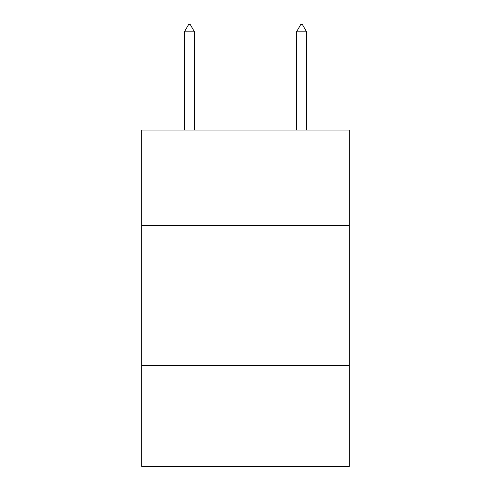 <?xml version="1.0" encoding="UTF-8"?>
<svg xmlns="http://www.w3.org/2000/svg" width="491" height="491" viewBox="0 0 491 491"><rect width="100%" height="100%" fill="white"/><g stroke="black" fill="none" stroke-linecap="round" stroke-linejoin="round"><path stroke-width="0.74" d="M141.782 225.375L349.218 225.375L349.218 130.066L141.782 130.066L141.782 466.45L349.218 466.45L349.218 365.531L141.782 365.531M349.218 365.531L349.218 225.375M194.479 31.841L190.275 24.55L188.593 24.55L184.389 31.841L194.479 31.841L194.479 130.066M184.389 31.841L184.389 130.066M300.725 24.55L302.407 24.55L306.611 31.841L296.521 31.841L300.725 24.55M306.611 130.066L306.611 31.841M296.521 130.066L296.521 31.841"/></g></svg>
